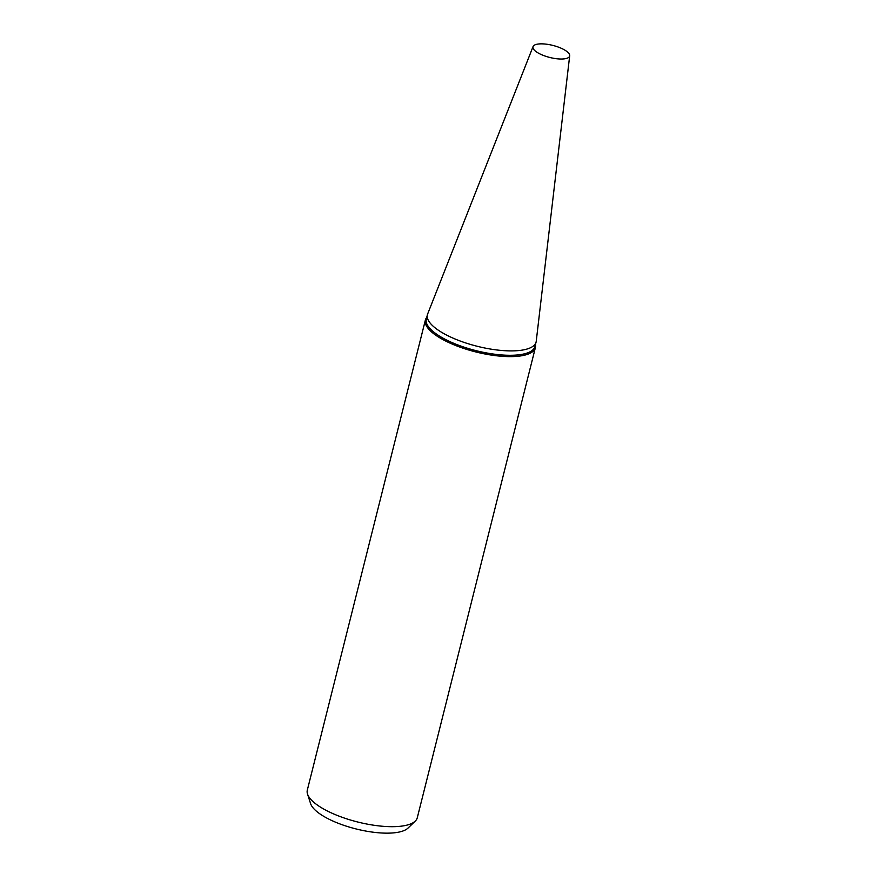 <?xml version="1.0" encoding="UTF-8"?>
<svg xmlns="http://www.w3.org/2000/svg" width="877" height="877" viewBox="0 0 877 877"><rect width="100%" height="100%" fill="white"/><g stroke="black" fill="none" stroke-linecap="round" stroke-linejoin="round"><path stroke-width="1.32" d="M427.68 313.9A56.029 18.428 14.1 0 0 427.395 314.766L426.299 319.151A56.029 18.428 14.1 0 0 451.962 342.534A56.029 18.428 14.1 0 0 508.945 355.284A56.029 18.428 14.1 0 0 534.981 346.459L536.088 342.063A56.029 18.428 14.1 0 0 536.242 341.164M427.395 314.766A56.029 18.428 14.1 0 0 453.069 338.138A56.029 18.428 14.1 0 0 510.052 350.899A56.029 18.428 14.1 0 0 536.088 342.063M426.726 317.441A56.698 18.647 14.1 0 0 425.378 320.05A56.698 18.647 14.1 0 0 451.359 343.707A56.698 18.647 14.1 0 0 509.022 356.621A56.698 18.647 14.1 0 0 535.365 347.687A56.698 18.647 14.1 0 0 535.409 344.749M425.378 320.05L307.312 790.122A56.698 18.647 14.1 0 0 307.52 794.036A56.698 18.647 14.1 0 0 390.945 826.682A56.698 18.647 14.1 0 0 415.26 821.102A56.698 18.647 14.1 0 0 417.288 817.748L535.365 347.687M307.52 794.036L310.611 803.65A51.239 16.849 14.1 0 0 386.012 833.15A51.239 16.849 14.1 0 0 407.98 828.107L415.26 821.102M533.063 46.58L427.636 314.01A56.029 18.428 14.1 0 0 452.083 337.711A56.029 18.428 14.1 0 0 510.052 350.899A56.029 18.428 14.1 0 0 536.231 341.285L569.688 55.777A18.899 6.216 14.1 0 0 560.644 48.005A18.899 6.216 14.1 0 0 541.767 43.85A18.899 6.216 14.1 0 0 533.063 46.58A18.899 6.216 14.1 0 0 541.306 54.571A18.899 6.216 14.1 0 0 560.863 59.022A18.899 6.216 14.1 0 0 569.688 55.777"/></g></svg>
